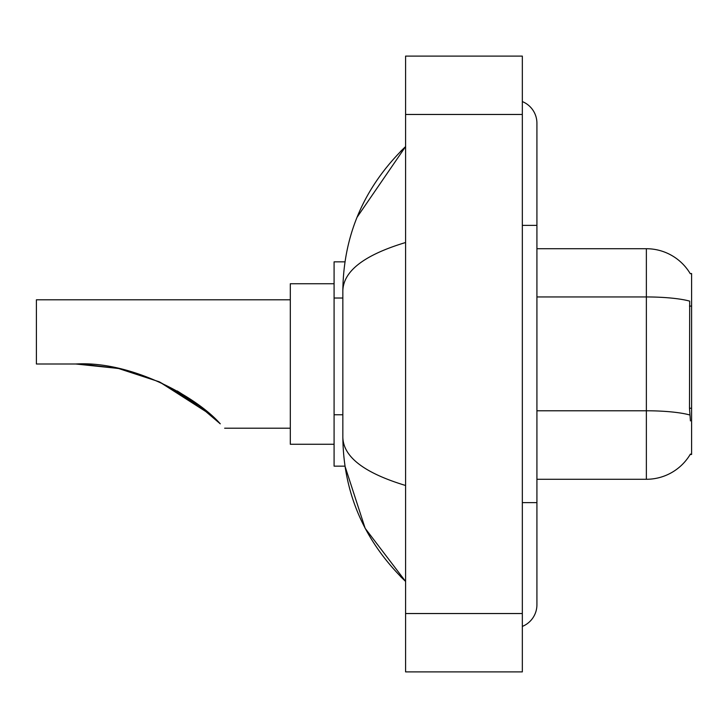 <?xml version="1.0" encoding="UTF-8"?>
<svg xmlns="http://www.w3.org/2000/svg" width="728" height="728" viewBox="0 0 728 728"><rect width="100%" height="100%" fill="white"/><g stroke="black" fill="none" stroke-linecap="round" stroke-linejoin="round"><path stroke-width="1.09" d="M536.918 479.279L646.364 479.279A51.069 51.069 0 0 0 690.426 454.035L690.162 454.472L691.6 454.472L691.6 273.528L690.271 273.71A51.069 51.069 0 0 0 646.364 248.721A51.069 51.069 0 0 1 690.162 273.528A51.069 51.069 0 0 0 646.364 248.721L536.918 248.721M344.972 261.853L334.088 261.853L334.088 466.148L344.972 466.148L365.156 528.328L405.587 581.426C364.382 541.423 343.461 493.366 342.843 437.255C343.307 456.902 364.228 472.973 405.587 485.485M522.331 502.629L536.918 502.629L536.918 123.223A23.351 23.351 0 0 0 522.331 101.583A23.351 23.351 0 0 1 536.918 123.223A23.351 23.351 0 0 0 522.331 101.583M522.331 626.417A23.351 23.351 0 0 0 536.918 604.777A23.351 23.351 0 0 1 522.331 626.417A23.351 23.351 0 0 0 536.918 604.777A23.351 23.351 0 0 1 522.331 626.417M405.587 242.515C364.319 254.955 343.398 271.034 342.843 290.745L342.843 437.255M405.587 671.899L522.331 671.899L522.331 56.102L405.587 56.102L405.587 671.899M342.843 290.745C343.461 234.625 364.382 186.568 405.587 146.574L357.048 217.281M690.426 420.911L689.489 408.235L689.689 301.128A51.069 8.873 180 0 0 646.364 296.951L646.364 248.721A51.069 51.069 0 0 1 690.271 273.71M195.586 402.793L159.569 381.954L209.892 414.15L159.477 381.918M118.036 368.414L82.164 364.1L118.036 368.414M118.691 368.55L159.068 381.736L118.691 368.55M177.386 391.036L194.895 402.293L177.386 391.036M195.04 402.393L220.275 423.833C226.071 429.638 226.071 429.638 220.275 423.833L195.04 402.393M158.777 381.599L193.421 401.246L158.777 381.599L193.766 401.492L210.938 415.069M201.802 407.48L177.259 390.963L201.802 407.48L159.387 381.872M290.308 299.79L36.4 299.79L36.4 364L75.812 364L118.082 368.423L75.812 364C131.04 360.688 196.496 396.696 220.275 423.833M334.088 283.738L290.308 283.738L290.308 444.262L334.088 444.262M80.735 364.055L118.628 368.541M691.6 306.088L689.489 306.088M691.6 408.235L689.489 408.235M342.843 298.025L334.088 298.025M342.843 414.769L334.088 414.769M522.331 225.371L536.918 225.371M405.587 613.531L522.331 613.531M405.587 114.469L522.331 114.469M646.364 479.279L646.364 296.951L536.918 296.951M689.853 414.996A51.069 8.873 180 0 0 646.364 410.774L536.918 410.774M536.918 502.629L536.918 604.777M405.587 146.574L400.509 151.479M405.587 581.426L400.509 576.521M224.643 428.21L290.308 428.21"/></g></svg>
